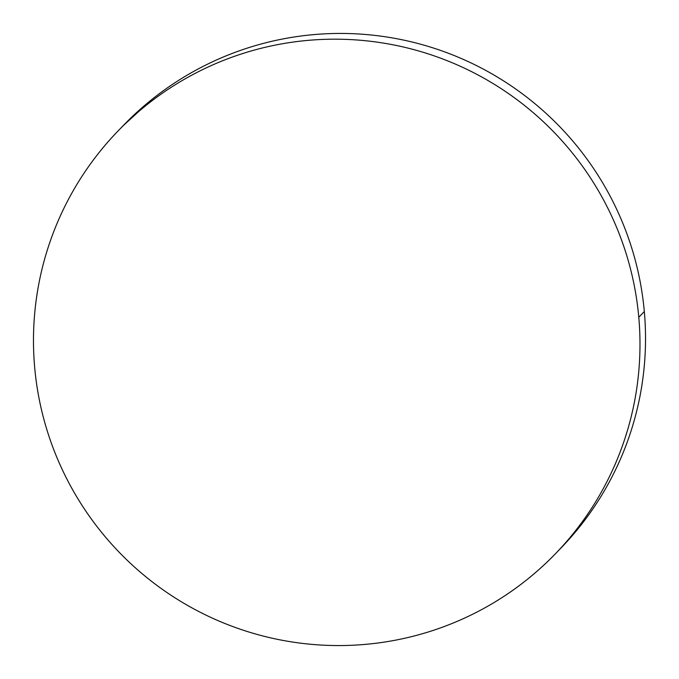 <?xml version="1.0" encoding="UTF-8"?>
<svg xmlns="http://www.w3.org/2000/svg" width="679" height="679" viewBox="0 0 679 679"><rect width="100%" height="100%" fill="white"/><g stroke="black" fill="none" stroke-linecap="round" stroke-linejoin="round"><path stroke-width="1.02" d="M638.786 317.28A304.158 302.282 44 0 1 555.592 553.589A304.158 302.282 44 0 1 236.241 627.803A304.158 302.282 44 0 1 34.68 367.458A304.158 302.282 44 0 1 117.866 131.149A304.158 302.282 44 0 1 437.217 56.943A304.158 302.282 44 0 1 638.786 317.28L644.32 311.542L638.786 317.28C640.552 337.123 640.373 356.933 638.243 376.709C636.113 396.494 632.064 415.862 626.114 434.823C620.156 453.776 612.407 471.964 602.859 489.372C593.31 506.789 582.158 523.085 569.384 538.286C556.61 553.478 542.47 567.271 526.963 579.662C511.457 592.054 494.881 602.808 477.235 611.915C459.59 621.03 441.214 628.33 422.109 633.821C402.995 639.304 383.533 642.869 363.698 644.515C343.863 646.17 324.044 645.865 304.251 643.607C284.45 641.349 265.056 637.191 246.053 631.122C227.049 625.053 208.809 617.186 191.342 607.535C173.866 597.885 157.486 586.622 142.217 573.763C126.939 560.896 113.053 546.671 100.56 531.097C88.075 515.514 77.211 498.878 67.985 481.173C58.759 463.477 51.349 445.059 45.739 425.92C40.137 406.789 36.445 387.293 34.68 367.458C32.906 347.623 33.084 327.813 35.223 308.028C37.353 288.252 41.394 268.884 47.352 249.923C53.301 230.962 61.051 212.773 70.599 195.365C80.147 177.957 91.309 161.653 104.074 146.46C116.847 131.268 130.988 117.475 146.494 105.084C162.001 92.692 178.577 81.938 196.223 72.823C213.868 63.707 232.243 56.408 251.357 50.925C270.463 45.434 289.933 41.869 309.76 40.222C329.595 38.576 349.413 38.881 369.206 41.13C389.008 43.388 408.41 47.547 427.405 53.624C446.409 59.693 464.648 67.552 482.124 77.202C499.591 86.861 515.972 98.115 531.25 110.983C546.527 123.841 560.404 138.066 572.898 153.649C585.391 169.224 596.247 185.868 605.473 203.564C614.699 221.261 622.117 239.679 627.719 258.818C633.329 277.957 637.012 297.444 638.786 317.28M556.483 552.664L561.134 547.851A304.158 302.282 -136 0 0 644.32 311.542A304.158 302.282 -136 0 0 442.759 51.197A304.158 302.282 -136 0 0 123.408 125.411L118.817 130.173M122.517 126.336L152.037 99.338C167.543 86.946 184.119 76.192 201.765 67.085C219.41 57.97 237.786 50.67 256.891 45.179C276.005 39.696 295.467 36.131 315.302 34.485C335.137 32.83 354.956 33.135 374.749 35.393C394.55 37.651 413.944 41.809 432.947 47.878C451.951 53.947 470.191 61.814 487.658 71.465C505.134 81.115 521.514 92.378 536.783 105.237C552.061 118.104 565.947 132.329 578.44 147.903C590.925 163.486 601.789 180.122 611.015 197.827C620.241 215.523 627.651 233.941 633.261 253.08C638.863 272.211 642.555 291.707 644.32 311.542C646.094 331.377 645.916 351.187 643.777 370.972C641.647 390.748 637.606 410.116 631.648 429.077C625.699 448.038 617.949 466.227 608.401 483.635C598.853 501.043 587.691 517.347 574.926 532.54L560.183 548.827"/></g></svg>
